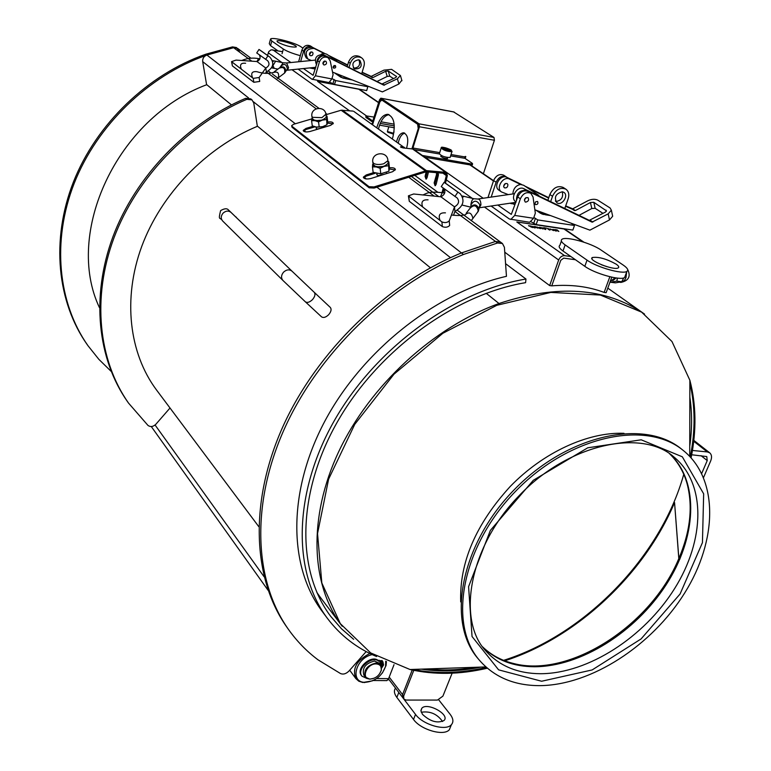 <?xml version="1.0" encoding="UTF-8"?>
<svg xmlns="http://www.w3.org/2000/svg" width="771" height="771" viewBox="0 0 771 771"><rect width="100%" height="100%" fill="white"/><g stroke="black" fill="none" stroke-linecap="round" stroke-linejoin="round"><path stroke-width="1.16" d="M426.932 668.939C442.564 670.712 458.716 670.163 475.408 667.291M503.598 660.342C585.16 634.822 660.872 556.643 683.761 474.319M689.746 446.284C692.156 429.235 692.185 412.813 689.833 397.017M342.208 626.264L341.746 625.647C310.8 584.736 307.774 517.457 338.826 451.43C369.935 385.5 433.408 327.116 499.01 303.523L486.193 293.288L499.01 303.523L499.088 304.458L499.01 303.523C557.327 284.2 605.563 287.535 643.718 313.527L644.546 314.115M689.862 383.081C695.317 406.269 695.452 430.873 690.267 456.904M486.405 667.407C460.653 673.401 436.145 674.076 412.87 669.421M316.871 592.485L320.543 597.612M534.255 226.645L535.749 226.741L537.773 228.149L534.255 226.645M535.344 226.809L537.753 228.149M534.043 226.501L535.749 226.751M538.139 227.734L540.028 228.495L538.139 227.734M537.522 227.194L540.028 228.505M537.002 227.031L540.567 228.64M543.931 227.802L546.639 228.206L543.931 227.802M543.748 227.676L546.61 228.206M548.923 229.286L549.848 229.922L550.108 229.45L548.923 229.276L549.848 229.922L550.099 229.459M548.056 229.141L547.863 228.534L550.552 229.556L549.771 230.105L548.056 229.141M547.429 228.486L550.552 229.565M550.735 229.151L553.241 230.462M550.243 228.958L553.771 230.596M553.366 229.536L555.881 230.828M555.852 231.03L552.874 229.334L555.737 230.356L556.373 231.03L555.852 231.03M552.874 229.344L556.373 231.021M558.252 231.184L556.595 230.336M557.182 229.922L558.85 231.445L554.725 229.556L557.182 229.922M557.192 229.931L558.83 231.445M557.529 230.327L555.216 229.623M543.439 228.524L545.328 229.286L543.439 228.524M542.823 227.975L545.328 229.295M545.319 229.469L542.341 227.773L545.213 228.794L545.829 229.469L545.319 229.469M542.341 227.782L545.839 229.459M539.575 227.435L541.059 227.522L543.092 228.939L539.575 227.435M542.235 228.688L543.063 228.929M540.654 227.599L542.225 228.708M539.353 227.281L541.271 227.686M532.202 226.404L534.717 227.696M534.679 227.898L531.711 226.202L534.592 227.223L535.209 227.898L534.679 227.898M531.711 226.211L535.209 227.888M528.771 225.855L530.699 225.99L530.862 226.963L532.857 227.551L528.771 225.855M530.65 226.626L532.877 227.551M528.53 225.681L531.017 226.231M563.987 228.987L516.811 221.952L563.534 228.688L582.837 241.834M570.897 256.541L564.613 255.673C561.963 255.615 559.977 257.061 558.676 260L549.656 285.578L504.754 252.194M536.886 210.531L542.08 214.068L536.876 210.531M516.811 221.952L564.613 255.673M358.794 89.224L317.575 81.379L358.505 89.022L378.628 102.736M317.575 81.379L366.331 115.775M340.387 76.917L340.869 77.013L340.387 76.917M340.869 77.013L335.221 73.158M267.518 55.454L268.79 51.59L271.122 49.807L282.61 51.696M389.056 114.648C384.257 115.457 380.729 120.218 378.474 128.93M376.797 127.735C379.255 119.168 382.85 114.696 387.591 114.31C393.962 116.662 395.716 124.285 392.863 137.161L392.323 138.77M443.961 192.952L444.867 192.239M372.576 124.738L379.399 102.177L381.847 100.028L417.631 124.208L418.229 128.584L411.974 148.62M611.798 277.184L606.141 292.672L604.127 292.411L609.851 276.741L604.127 292.411C588.398 286.494 570.945 284.306 551.757 285.848L560.777 260.29L563.746 258.121L575.426 259.731L563.746 258.121L560.777 260.29L551.757 285.848L549.656 285.578M398.27 143.001C399.465 137.344 401.633 134.067 404.765 133.171M406.558 148.186C408.852 139.676 407.82 134.549 403.464 132.805C400.322 133.123 398.009 136.11 396.545 141.768M394.347 127.784L379.544 125.153M371.449 123.938L373.231 122.55M452.5 672.273L442.901 696.136L437.446 700.078L406.076 700.058L403.859 699.085L403.667 696.059L402.558 694.604L412.446 669.43L402.558 694.604L402.751 697.63L402.558 694.604L389.201 677.102M385.712 661.219L385.567 666.356C382.069 676.013 375.294 681.333 365.252 682.325C349.369 682.74 355.47 657.942 372.239 654.608M369.878 653.48C356.626 660.207 351.971 668.602 355.903 678.653L358.823 681.217L362.813 682.489L372.451 680.851M382.358 673.054L386.069 665.518L386.425 661.547M387.958 679.81L389.182 679.82M394.02 664.679L388.594 678.653L376.672 678.538M385.982 680.6L386.897 680.61L388.594 678.653M403.667 696.059L414.046 669.662M692.946 439.701L709.754 452.856C711.758 454.668 712.076 457.348 710.689 460.904L703.566 477.48M709.754 452.856L707.325 451.931L692.483 450.466M690.7 454.659L706.766 456.567L707.229 460.576L701.716 473.442M607.134 266.756L601.274 264.704M616.154 264.154C618.641 265.889 619.344 267.132 618.255 267.874C614.169 270.91 587.068 260.039 592.369 257.524C598.527 256.618 606.449 258.825 616.154 264.154M561.384 241.072L559.891 245.303C558.31 246.46 559.341 248.358 562.994 250.999L584.823 266.323C594.528 273.522 620.462 280.817 624.616 277.55L625.358 275.517M587.039 260.135C596.783 267.286 622.746 274.611 626.881 271.392C628.712 270.139 627.527 268.057 623.325 265.147L601.033 250.035C591.212 243.067 565.914 236.08 562.011 239.28C560.43 240.417 561.471 242.296 565.143 244.908L587.039 260.135L584.823 266.323M422.508 714.38L420.947 710.987L421.795 708.279C427.038 701.803 450.389 714.601 444.009 720.519C437.427 723.583 430.257 721.54 422.508 714.38M442.554 721.502C437.224 713.985 430.131 710.901 421.274 712.25M438.738 699.875L450.091 714.245C453.319 718.495 453.753 721.993 451.382 724.711C445.975 731.4 422.778 724.769 415.521 714.418L398.424 691.944M450.871 725.954L449.348 729.723C443.923 736.45 420.744 729.829 413.516 719.449L396.853 697.427C394.145 693.707 393.702 690.614 395.513 688.137M277.733 42.212L276.962 41.027C278.196 39.099 298.31 45.344 296.17 46.983C291.332 47.426 285.193 45.836 277.733 42.212M270.409 39.533L269.272 43.658L270.534 45.653L277.772 50.732M302.849 48.072L301.182 46.935C295.293 42.627 271.932 36.603 270.544 39.051L271.806 41.017L283.352 49.045C286.947 51.349 292.614 53.556 300.333 55.676M482.925 647.303C496.293 660.14 513.457 666.626 534.409 666.751C580.746 666.722 635.371 632.201 665.922 585.102C696.55 538.091 699.798 482.405 670.076 454.071M623.97 433.312C587.955 431.885 543.391 452.278 510.219 486.482C475.871 524.097 459.362 562.56 460.711 601.891M681.863 449.339L681.535 449.079C644.016 418.046 566.964 434.834 513.833 490.144C460.306 545.078 446.11 622.611 478.405 659.051L479.764 660.641C494.597 677.323 514.614 685.66 539.816 685.641C591.28 685.197 651.852 645.732 684.658 593.024C717.599 540.423 718.929 479.022 683.173 450.389C645.645 419.347 568.526 436.193 515.307 491.58C461.713 546.591 447.459 624.192 479.764 660.641M679.916 559.033L678.808 558.618L674.567 502.692M674.558 502.576L678.856 558.512L679.964 558.917M678.856 558.512C690.324 531.518 693.081 506.586 687.106 483.716C683.752 471.862 677.902 461.868 669.565 453.724M482.559 646.811C491.002 654.916 501.227 660.458 513.245 663.426C569.528 678.499 651.312 625.32 678.808 558.618M421.13 669.132C440.28 671.984 460.22 671.31 480.969 667.098M504.774 660.805C576.631 637.675 644.296 574.328 674.519 502.673M691.095 457.801C696.608 430.324 696.194 404.476 689.872 380.276L671.975 341.524L641.645 312.149L600.378 295.052L550.831 292.421L496.775 305.316L442.862 333.274L394 374.166L354.756 424.339L328.61 479.138L317.536 533.561L321.825 582.972L340.3 623.623L370.687 652.931L410.037 669.517C434.362 675.01 460.133 674.577 487.33 668.206M615.239 277.83L610.266 281.396M505.564 263.653L525.967 279.035L525.591 282.668C454.813 294.358 377.713 350.709 337.206 422.2C296.633 493.748 296.44 571.118 330.769 616.434L341.457 628.75L353.667 639.313M376.566 656.526C356.79 648.238 340.406 635.506 327.396 618.342C292.633 572.188 292.922 493.498 334.277 420.744C375.564 348.058 454.023 290.84 525.967 279.035M384.103 174.362L378.089 175.566M321.738 127.996L317.392 129.056M379.303 175.865L377.27 175.142L376.894 173.677M386.396 172.579L386.647 173.562M317.854 129.152L316.274 128.574L316.168 127.119M324.581 126.01L325.083 127.003M500.427 242.027L495.502 241.458L500.398 242.007L502.451 243.52L504.417 247.337L506.46 276.317C436.135 292.305 362.707 350.207 325.044 420.793C287.371 491.455 288.45 566.473 322.066 611.21L327.396 618.342M87.48 345.003L87.113 344.492C57.237 302.03 50.645 240.041 73.418 181.995C96.336 124.044 147.733 74.527 205.838 54.201L206.917 55.04L233.613 47.715L237.603 48.39L233.613 47.715L206.917 55.04C203.881 56.206 202.474 58.403 202.696 61.632L206.57 84.521L231.473 104.904M287.101 627.498L286.696 626.919C252.782 578.828 248.937 502.586 282.697 427.057C316.573 351.643 386.637 283.555 461.463 252.936L460.538 253.312M257.312 126.068L430.411 267.797M376.894 187.18L461.463 252.936L495.502 241.458L454.938 211.456L454.533 206.84C458.784 204.286 459.661 201.337 457.184 197.974L441.243 186.601L444.115 182.332L460.2 193.714C465.192 200.431 463.438 206.339 454.938 211.456L453.473 215.34M366.177 651.591L348.984 671.021C346.054 673.902 343.191 674.721 340.387 673.478L318.038 659.831C306.617 651.293 296.681 641.038 288.229 629.088C254.295 580.968 250.479 504.629 284.335 428.965C318.298 353.426 388.507 285.193 463.458 254.488L461.463 252.936L495.502 241.458L497.546 242.981L502.451 243.52M463.458 254.488L497.546 242.981M205.838 54.201L232.495 46.886L236.485 47.561L239.444 51.503M111.149 371.381L98.842 359.315L87.981 345.707C58.143 303.302 51.512 241.419 74.17 183.392C96.973 125.461 148.186 75.857 206.204 55.3M206.782 84.694C116.932 118.05 64.051 233.256 99.469 307.668M251.972 99.864L250.739 98.881L245.602 98.341L246.836 99.314L251.972 99.864L253.765 103.006L257.35 126.319C205.761 147.733 161.091 194.147 141.719 246.46C122.483 298.849 129.21 353.34 156.436 389.866L258.777 526.632M127.909 402.221L127.533 401.691C97.589 359.103 90.66 296.652 112.98 236.601C135.474 176.655 186.543 123.399 245.602 98.341M170.015 408.013L155.858 424.262C153.159 426.806 150.538 427.192 147.984 425.428L128.516 403.079C98.553 360.462 91.624 297.934 113.992 237.805C136.534 177.773 187.69 124.43 246.836 99.314M251.886 232.524L228.457 209.963C227.002 208.199 224.38 208.421 220.602 210.628C217.952 221.518 220.063 216.478 222.626 220.959C220.67 218.559 220.814 215.957 223.05 213.162C225.807 210.714 228.457 210.454 230.982 212.372L229.353 210.791M314.211 292.286L330.296 307.427C331.713 309.287 331.154 311.735 328.61 314.761C325.805 317.392 323.444 318.086 321.536 316.842L305.345 301.798C307.253 303.032 309.624 302.309 312.448 299.649C315.021 296.594 315.609 294.137 314.211 292.286L291.987 271.17C289.337 269.185 286.533 269.513 283.555 272.163C281.126 275.18 280.914 277.945 282.938 280.461L222.626 220.959M444.115 182.332L460.2 193.714M444.173 188.731C445.715 192.124 444.626 194.812 440.896 196.807L413.661 193.993L408.399 195.844L441.908 221.923C444.906 223.06 447.353 222.694 449.242 220.814L454.533 206.84L440.896 196.807M408.447 196.297L409.285 201.289L442.342 226.587C445.33 227.734 447.778 227.358 449.657 225.479L449.242 220.814M457.849 192.181L454.929 196.518M513.023 193.916L513.023 192.461C513.92 187.883 516.454 185.233 520.637 184.491L523.634 185.262L538.1 194.89L539.43 196.229L535.084 194.119L538.1 194.89M603.009 213.374L595.145 208.315L591.8 208.517L579.002 215.36M565.557 206.271L575.359 210.56L590.451 202.513L593.795 202.301L606.469 210.859L605.408 212.092L589.304 220.342L539.43 196.229M527.431 187.787L548.634 198.07M535.084 194.119L523.875 188.702C517.524 185.194 509.554 198.012 515.751 201.732L516.04 201.925M516.435 200.778C516.454 193.27 519.827 189.839 526.535 190.476L592.032 222.135L608.165 213.866L609.495 219.928L589.892 230.153L534.862 209.779M534.92 203.872L535.652 201.78L537.58 201.453C538.437 203.554 537.715 204.614 535.421 204.614L534.92 203.872M508.262 194.61L501.516 191.95C495.348 188.249 503.193 175.595 509.506 179.094L520.637 184.491M503.714 186.804C503.839 184.211 505.015 183.151 507.231 183.614L507.906 184.606C507.781 187.199 506.605 188.259 504.388 187.796L503.714 186.804M503.646 186.129L505.41 183.537M608.165 213.866L611.355 210.184L610.073 207.968L597.795 200.171C594.981 198.812 591.636 199.014 587.781 200.797L572.718 208.825L565.692 205.886M556.855 201.597L555.399 200.884M548.769 197.675L524.839 186.062M521.697 184.539L506.933 177.369C500.63 173.88 492.814 186.505 498.962 190.206L501.516 191.95M609.495 219.928L612.675 216.246L612.415 215.07M525.726 202.127L525.08 201.877C523.923 199.034 524.897 197.607 527.981 197.607C529.243 199.891 528.492 201.395 525.726 202.127M524.338 200.094L526.053 197.588M510.826 219.456L514.729 215.417L520.377 198.773C523.008 193.405 526.506 191.584 530.862 193.319L533.06 197.019L535.334 213.162L533.58 218.28L529.648 222.279L509.438 219.022L491.069 206.011M528.906 222.164L529.648 222.279M497.815 205.019L511.308 214.386L517.726 196.962L520.377 198.773M535.951 210.184L540.49 213.278L545.608 214.82L546.494 214.357L545.781 214.82M514.989 202.474L515.809 202.6M509.91 203.226L514.363 204.17L512.927 202.783M571.089 223.195L574.482 225.469L537.773 219.918L533.84 217.499M543.401 214.511L543.584 213.008M487.966 197.559L493.594 180.539C496.129 175.296 499.55 173.533 503.848 175.258L509.506 179.094M491.185 197.097L496.119 182.255C498.673 177.002 502.094 175.239 506.402 176.964M531.123 221.788L536.163 224.592L572.853 230.076L574.482 225.469M537.773 219.918L536.163 224.592M511.395 203.004L511.154 203.717M530.862 193.319L528.183 191.526C523.827 189.801 520.348 191.613 517.726 196.962M550.648 201.655L552.508 196.287C555.881 189.425 560.324 187.054 565.847 189.155C568.69 191.275 569.47 194.504 568.169 198.822L564.786 208.488M565.847 189.155L563.167 187.43C557.645 185.329 553.212 187.7 549.858 194.533L547.863 200.306M555.737 201.568C561.384 200.576 563.562 197.299 562.281 191.757M562.377 191.777L563.803 192.316C569.143 195.391 561.847 206.368 556.884 202.754C553.838 197.231 555.669 193.569 562.377 191.777M479.225 207.621L479.899 204.893C476.815 200.026 473.857 200.007 471.014 204.835M532.356 191.063L534.409 192.432M333.429 59.685L336.079 60.446L337.303 61.622L323.454 54.683C316.274 54.587 313.951 57.97 316.505 64.831M336.079 60.446L326.615 54.143L323.984 53.382L321.179 54.192M393.547 78.613L389.769 76.184L387.196 76.435L376.98 81.485M362.071 72.484L372.952 77.553L385.664 71.279L388.247 71.009L396.573 76.522L395.562 77.611L381.982 83.991L337.303 61.622M330.036 56.418L347.605 65.227M316.862 63.588C316.929 57.517 319.705 54.934 325.179 55.84L383.785 85.176L397.383 78.787L398.906 84L382.387 91.903L332.552 72.098M324.157 61.208L322.876 63.164M333.091 67.019L334.132 65.439M333.159 67.463L335.327 65.516C336.175 67.328 335.616 68.195 333.631 68.108L333.159 67.463M311.359 60.495L307.851 58.982C304.362 52.197 306.434 48.669 314.076 48.419L323.984 53.382M309.479 54.712C309.46 52.534 310.414 51.676 312.351 52.149L312.987 53.016C313.016 55.204 312.053 56.052 310.115 55.579L309.479 54.712L311.32 51.888M397.383 78.787L400.428 75.519L391.61 69.351L383.891 70.142L371.198 76.396L362.148 72.243M354.332 68.33L353.349 67.838M347.673 64.986L328.33 55.29M324.601 53.411L312.39 47.291C304.767 47.542 302.695 51.059 306.183 57.835L307.851 58.982M398.906 84L401.816 80.3M324.177 64.995L323.608 64.754C322.461 62.316 323.213 61.16 325.882 61.275C327.097 63.251 326.528 64.485 324.177 64.995M322.953 63.839L324.803 61.025M312.467 79.413L315.416 75.78L319.387 61.959C321.362 57.536 324.273 56.138 328.128 57.767L330.229 60.967L333.082 74.681L331.848 78.941L328.976 82.545L311.879 79.191L298.136 69.101M303.446 68.561L313.122 75.307L317.662 60.784L319.387 61.959M334.402 72.84L340.965 77.312L345.659 78.603M365.608 85.234L367.834 86.728L335.684 80.56L331.944 78.603M346.083 77.476L345.996 78.295M343.953 78.411L344.232 76.743M300.642 61.564L303.581 51.194C305.499 46.858 308.371 45.489 312.178 47.098L312.515 47.359M312.178 47.098L310.501 45.981C306.704 44.371 303.841 45.73 301.924 50.067L298.608 61.767M310.713 52.052L309.393 54.066M329.834 82.256L334.547 84.463L366.678 90.583L367.834 86.728M335.684 80.56L334.547 84.463M328.128 57.767L326.384 56.601C322.538 54.982 319.628 56.379 317.662 60.784M349.022 67.491L350.265 63.241C352.8 57.565 356.53 55.724 361.445 57.709C364.037 59.618 364.895 62.374 364.008 65.988L361.676 73.823M361.445 57.709L359.681 56.572C354.776 54.587 351.056 56.428 348.521 62.094L347.201 66.576M353.61 68.176C358.929 67.742 360.693 64.976 358.9 59.878M358.573 59.801L359.845 60.311C362.707 66.2 360.895 69.062 354.419 68.898C351.47 64.089 352.848 61.063 358.573 59.801M286.311 70.556L287.381 68.976C286.426 63.974 284.181 63.155 280.615 66.508L280.046 67.328M332.927 58.345L334.306 59.261M261.302 50.992L258.989 49.45L256.733 52.948L267.614 60.687C269.908 63.608 269.301 66.055 265.793 68.041L259.143 77.495L253.235 78.363L231.551 61.632L236.061 60.099L256.936 61.535C260.029 59.984 260.839 57.758 259.345 54.847M258.989 49.45L269.985 57.218C274.601 63.058 273.397 67.964 266.371 71.944L265.793 68.041L256.936 61.535M265.378 73.351L266.371 71.944L316.187 108.798M231.579 61.796L232.389 65.892L253.832 82.304L259.731 81.437L259.143 77.495M267.894 55.849L265.61 59.377M379.428 674.085L381.433 670.038L380.623 665.074L379.11 663.099L374.513 661.065C365.531 663.301 361.975 667.975 363.835 675.088L365.329 677.092L369.81 679.174L374.186 678.22M380.623 665.074L376.026 663.041C367.035 665.296 363.469 669.97 365.329 677.092M376.103 663.908C366.562 663.503 360.549 679.203 370.273 679.029C375.66 678.499 379.293 675.637 381.182 670.462C381.809 666.433 380.122 664.245 376.103 663.908M380.758 665.257L383.486 663.927L383.495 665.161L381.645 668.052M367.198 678.596L361.946 676.167C355.99 669.112 372.065 654.965 378.85 661.287L382.512 661.2L383.158 662.453L379.852 664.062M381.057 665.749L382.512 665.45L381.491 666.944M380.681 661.537L381.655 661.634L381.019 663.012L380.045 662.915L380.681 661.537M382.127 660.747L378.31 660.583C371.535 654.261 355.46 668.399 361.416 675.454L361.705 675.801M378.85 661.287L378.31 660.583M381.25 666.163L382.069 665.238M379.949 662.424L381.211 661.422M383.486 663.927L382.946 663.224L380.219 664.544M447.498 158.142L447.546 158.527C444.404 158.46 442.149 157.669 440.79 156.176L440.993 156.089M412.726 148.764L419.453 126.762L419.058 123.842L380.884 98.196L379.534 99.729L372.807 120.912M453.695 111.968L493.98 137.431L494.423 140.274L483.388 173.745M464.691 157.949L465.183 156.417M412.1 148.63L418.913 126.396L418.711 124.931L380.71 99.295L373.848 120.517L372.547 122.02L373.347 122.165M365.888 116.035L365.917 117.443L372.547 122.02M365.917 117.443L365.926 115.891L374.292 117.105M366.235 116.402L372.557 120.874M451.035 154.547L464.73 156.899L465.819 156.532L465.183 158.508M464.73 156.899L464.942 158.334L472.199 163.259L472.604 163.915L471.091 163.934L422.402 155.491M471.091 163.934L470.744 165.004L424.898 157.255M470.744 165.004L472.315 164.792M450.187 157.197L450.091 157.506C445.098 157.38 441.513 156.137 439.354 153.766L441.108 148.234M448.365 149.025L449.965 150.104L448.394 150.239L443.624 148.196L448.365 149.025L448.009 150.123M444.886 149.054L445.195 148.071M393.586 133.258L387.379 131.513L388.815 126.801M387.447 131.639L387.823 132.313L392.747 133.797M612.8 280.634L616.135 277.955M617.417 278.109L616.848 281.116L610.497 282.234L615.383 282.861L621.734 281.762L623.749 277.917M610.497 282.234L610.15 281.694M616.848 281.116L621.734 281.762M427.211 171.866L426.103 176.405L426.45 178.93M428.474 171.962L427.057 177.764L426.026 179.132L425.091 176.337L426.199 171.798M438.024 172.723L435.152 182.968L435.519 185.532M437.938 172.637L438.371 175.277L436.135 184.356L435.095 185.734L434.14 182.9L437.099 172.579M327.598 122.059C331.077 121.606 332.976 122.059 333.294 123.427L330.547 125.365L310.019 131.484C306.068 132.323 303.803 131.966 303.215 130.405L306.029 128.4L313.19 126.271M333.178 123.774L327.463 123.148M314.876 126.858L306.174 129.441L303.475 131.089M389.374 167.847C393.133 167.461 395.137 168.059 395.378 169.649L392.593 171.702L370.861 178.506C366.476 179.441 363.979 178.968 363.392 177.079L366.254 174.95L373.723 172.617M395.282 169.938L389.316 168.984M375.332 173.253L366.379 176.048L363.613 177.879M291.679 125.933L292.074 127.282L291.64 125.683L293.626 124.266L311.783 118.907M291.93 126.251L369.039 186.688L369.174 187.806L292.074 127.282M444.578 182.621L446.332 175.566L445.677 173.417L426.151 171.788L374.137 188.057L374.002 186.939L369.039 186.688M369.174 187.806L374.137 188.057M442.949 192.779L443.383 191.622L442.352 191.555L441.976 192.615M414.644 175.277L437.697 192.172M442.352 191.555L443.229 188.037M374.002 186.939L426.43 170.632L446.38 172.415L447.353 175.643L445.474 183.209M444.115 188.683L443.383 191.622M446.38 172.415L413.275 149.054L402.954 147.897L400.448 146.866L403.349 146.904L353.783 111.381L403.349 146.904M404.804 148.051L404.177 147.203M352.983 111.091L341.148 110.234L325.988 114.706M387.977 161.428L388.796 161.804L388.497 163.115L388.025 161.833M388.324 165.736L384.17 166.363L388.497 163.115L388.931 171.22L389.394 167.259L388.796 161.804M376.238 166.931L372.48 166.864L372.682 164.252L376.238 166.931L384.17 166.363L380.142 168.29L376.238 166.931M372.48 166.864L373.116 172.338L380.758 173.774L388.931 171.22M380.758 173.774L380.142 168.29M388.092 162.43L388.179 163.23C384.768 166.979 379.968 167.837 373.781 165.794L372.798 162.459M325.073 125.789L322.403 126.829L315.734 127.051M326.104 115.727L326.991 116.122L326.547 117.24L326.143 116.035M326.268 119.582L322.326 120.112L326.547 117.24L326.943 124.767L327.656 121.288L326.991 116.122M314.973 120.662L311.58 120.681L311.898 118.339L314.973 120.662L322.326 120.112L318.539 121.876L314.973 120.662M311.58 120.681L312.274 125.856L316.804 127.186L322.625 126.666L326.943 124.767M319.223 127.061L318.539 121.876M326.21 116.594L326.287 117.153C323.116 120.584 318.616 121.433 312.795 119.688L311.908 116.633M493.45 180.944L469.809 164.84M483.224 198.253L425.187 157.303M290.879 62.538L272.712 49.73M349.533 110.783L291.997 69.727M281.897 62.518L268.25 52.785M558.676 260L484.4 207.004M472.257 198.34L446.313 179.826M438.487 174.246L437.504 173.542M707.325 451.931L692.84 440.578M707.229 460.576L701.012 455.661M565.143 244.908L562.994 250.999M413.516 719.449L415.521 714.418M396.853 697.427L398.8 692.464M271.806 41.017L270.534 45.653M283.352 49.045L282.041 53.739M540.644 673.719C588.1 673.565 644.19 637.299 674.596 588.601C705.128 540.018 706.381 483.311 673.632 456.721C642.253 428.907 569.316 442.968 519.336 495.464C468.517 547.159 456.904 620.482 485.788 650.888C499.386 666.009 517.678 673.623 540.644 673.719M541.627 681.246L592.167 669.932L641.077 638.937L680.08 593.978L702.439 542.649L703.663 493.825L682.335 456.808L641.202 439.807L587.743 447.797L533.32 480.275L490.366 530.409L468.585 586.683L472.045 636.509L498.615 669.854L541.627 681.246M434.208 196.123L408.611 177.176M251.809 61.179L232.495 46.886M450.495 257.697L253.408 101.753M248.599 97.956L202.696 61.632M206.917 55.04L295.322 123.765M303.986 130.501L305.808 131.918M364.105 177.243L366.321 178.968M155.077 425.023L264.087 576.737M236.466 217.653L236.013 216.95M459.969 193.56L446.216 183.691M442.342 226.587L441.908 221.923M409.285 201.289L408.813 196.74M591.8 208.517L590.451 202.513M593.795 202.301L595.145 208.315M606.305 211.321L606.045 210.126M571.88 208.883L574.52 210.618M575.359 210.56L572.718 208.825M592.88 222.077L590.152 220.275M589.304 220.342L592.032 222.135M526.535 190.476L523.875 188.702M514.729 215.417L533.58 218.28M550.494 215.572L545.608 214.82M496.119 182.255L493.594 180.539M535.45 218.309L533.84 222.983M513.968 203.496L513.708 204.276M552.508 196.287L549.858 194.533M477.625 212.141L478.984 208.642C476.632 204.151 473.751 203.737 470.339 207.418M476.565 213.538L478.367 211.167C476.835 205.134 474.011 204.228 469.905 208.44L466.195 213.23M471.197 220.699L472.931 218.347C471.36 212.266 468.508 211.341 464.373 215.591L464.19 214.945C461.511 215.649 457.261 215.668 451.44 215.022M439.971 220.178C438.073 214.945 439.904 212.517 445.465 212.863M422.691 207.042C420.793 201.877 422.585 199.477 428.078 199.853M444.645 193.058L442.284 192.673L440.443 196.759M462.022 205.038L470.483 207.091M473.808 198.716L464.152 196.393L462.725 197.164M515.905 202.339L479.186 207.804L480.931 204.961C480.825 201.019 479.784 199.043 477.818 199.034L474.001 198.754C472.536 198.899 471.515 200.797 470.936 204.45L470.946 205.934M387.196 76.435L385.664 71.279M388.247 71.009L389.769 76.184M396.525 76.792L396.352 76.194M370.465 76.416L372.22 77.572M372.952 77.553L371.198 76.396M384.517 85.157L382.724 83.972M381.982 83.991L383.785 85.176M314.076 48.419L312.39 47.291M325.179 55.84L323.454 54.683M315.416 75.78L331.848 78.941M352.347 79.972L345.138 78.575M315.291 69.053L309.576 67.935M313.701 67.52L315.628 67.896M303.581 51.194L301.924 50.067M334.161 79.509L333.024 83.403M350.265 63.241L348.521 62.094M284.721 72.917L285.762 71.366C285.415 67.038 283.362 65.843 279.584 67.771M283.371 73.977L284.518 73.12C285.386 68.243 283.603 66.595 279.189 68.166L274.187 71.819M277.348 78.478L278.418 77.659C279.275 72.744 277.483 71.077 273.04 72.657L273.021 72.561C268.26 73.843 262.882 73.553 256.878 71.693C252.107 71.183 250.662 73.158 252.551 77.63M241.362 69.12C239.482 64.697 240.909 62.75 245.621 63.27M241.776 60.495C247.192 58.162 252.811 57.546 258.613 58.635L256.888 61.526M272.057 66.952L272.828 68.05M275.488 61.16L273.801 60.861L272.761 61.709M283.005 62.759L275.632 61.198L272.963 65.593L274.216 68.301M286.513 70.257L287.573 70.171L288.537 67.607L286.619 62.962L283.15 62.788L280.519 66.653M315.792 67.299L287.371 70.2M269.773 57.083L260.858 50.674M253.832 82.304L253.235 78.363M232.389 65.892L231.782 62.037M379.053 660.217L379.592 660.92M494.423 140.274L419.453 126.762M412.822 147.993L439.721 152.61M424.32 156.85L424.57 156.05M380.97 121.799L394.164 124.17M464.942 158.334L450.611 155.887M439.239 153.94L414.104 149.641M380.585 100.172L380.036 100.066M454.186 112.055L381.173 98.293M419.058 123.842L493.98 137.431M450.958 149.873C451.276 151.501 448.5 151.02 442.612 148.427C442.323 146.808 445.098 147.29 450.958 149.873M450.091 157.506L451.96 151.675L451.131 149.95C444.144 147.184 440.829 146.509 441.205 147.936C443.383 150.287 446.968 151.53 451.96 151.675L452.066 151.395M626.64 272.047L625.985 277.589L624.886 279.748L622.631 281.907L619.759 282.273M426.103 176.405L425.091 176.337M435.152 182.968L434.14 182.9M437.388 173.918L436.367 173.841M306.029 128.4L306.174 129.441M366.254 174.95L366.379 176.048M442.67 172.974L446.332 175.566M401.325 146.741L401.151 147.473M412.051 148.62L445.118 171.981M342.237 110.118L426.43 170.632M341.148 110.234L425.264 170.776M388.179 163.23L387.9 160.725C387.794 150.817 371.805 151.848 372.711 161.688L373.492 163.298C375.978 164.724 379.399 164.878 383.746 163.751L387.9 160.725L387.832 159.963M326.287 117.153L325.979 114.792C325.555 105.54 310.674 106.918 311.841 116.093L312.477 117.317L321.892 117.655L325.911 114.253M607.799 288.123L643.718 313.527M320.283 597.255L341.746 625.647M388.661 114.513L387.591 114.31M404.206 132.93L403.464 132.805M336.252 73.573L342.989 78.16M359.113 89.137L378.706 102.476M470.474 164.955L493.546 180.665M538.042 210.955L543.15 214.434M564.227 228.785L583.898 242.181M388.488 678.904L403.859 699.085M385.567 666.356L386.069 665.518M365.252 682.325L364.326 682.605M355.903 678.653L349.697 670.211M386.897 680.61L373.251 680.504M592.369 257.524L591.955 258.68M626.881 271.392L624.616 277.55M420.927 710.457L421.795 708.279M449.348 729.723L451.382 724.711M681.535 449.079L683.173 450.389M689.727 456.336L689.872 380.276M485.875 666.934L410.037 669.517M376.807 174.583L376.749 174.073M237.603 48.39L251.009 58.268M268.385 71.067L270.978 72.985M272.394 74.016L318.837 108.239M325.69 113.289L327.155 114.368M411.261 176.337L438.747 196.586M457.367 210.3L463.641 214.926M464.354 215.456L500.398 242.007M151.28 426.546L268.144 590.374M286.696 626.919L288.229 629.088M87.113 344.492L87.981 345.707M127.533 401.691L128.516 403.079M291.987 271.17L230.982 212.372M282.938 280.461L305.345 301.798M611.355 210.184L612.675 216.246M471.312 220.583L478.367 211.167L479.899 204.893M470.773 206.628L471.033 205.606M423.048 194.967C427.982 192.48 430.247 191.545 442.14 192.644M462.205 195.988L463.949 196.345M514.247 193.743L478.396 198.947M400.428 75.519L401.942 80.733M277.907 78.083L284.518 73.12L287.381 68.976M273.686 60.851L272.491 60.668M259.846 58.818L258.613 58.635M277.917 69.091L271.575 67.858M315.031 60.128L286.822 62.943M261.061 50.819L269.985 57.218M382.512 661.2L381.963 660.496M361.946 676.167L361.416 675.454M472.247 164.984L472.604 163.915M380.219 123.399L394.309 125.914M453.878 111.949L381.009 98.216M441.185 155.501L440.848 156.561M447.681 157.563L447.344 158.614M394.048 131.764L393.547 133.412M392.545 133.903L393.316 133.499M619.807 282.263L620.944 282.408C628.857 280.663 631.035 276.24 627.498 269.118M338.883 75.365L338.691 74.536M363.392 177.079L363.449 177.609"/></g></svg>
